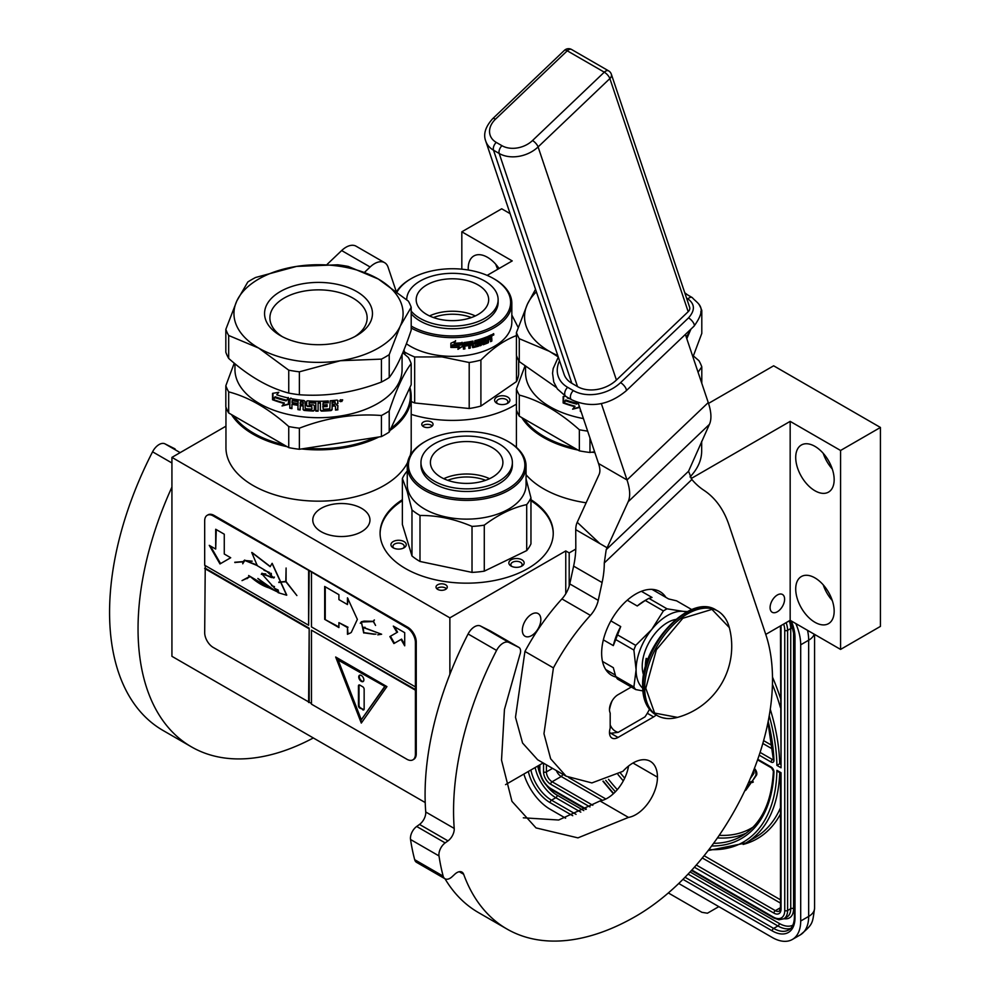 <?xml version="1.0" encoding="UTF-8"?>
<svg xmlns="http://www.w3.org/2000/svg" width="990" height="990" viewBox="0 0 990 990"><rect width="100%" height="100%" fill="white"/><g stroke="black" fill="none" stroke-linecap="round" stroke-linejoin="round"><path stroke-width="1.49" d="M523.871 418.807A91.823 53.015 -0 0 0 544.116 436.503A91.823 53.015 -0 0 0 574.769 448.198M594.841 452.517A92.627 53.472 180 0 1 591.76 452.207M577.987 450.054A92.627 53.472 180 0 1 543.547 437.481A92.627 53.472 180 0 1 521.792 417.607M516.433 400.517A92.627 53.472 180 0 1 516.421 399.675A92.627 53.472 180 0 1 516.433 398.834M409.922 387.474A92.627 53.472 180 0 1 411.209 396.384A92.627 53.472 180 0 1 389.973 430.464M411.209 396.384L411.209 447.678A92.627 53.472 180 0 1 410.256 455.351M407.595 462.479A92.627 53.472 180 0 1 384.083 485.496A92.627 53.472 180 0 1 283.14 497.091A92.627 53.472 180 0 1 225.955 447.678L225.955 407.162M233.59 415.788A91.823 53.015 0 0 0 253.663 433.212A91.823 53.015 0 0 0 283.833 444.795M306.058 448.247A91.823 53.015 0 0 0 374.913 437.592M390.939 428.361A91.823 53.015 0 0 0 409.514 388.352M378.885 436.974A92.627 53.472 180 0 1 301.517 448.94M287.088 446.676A92.627 53.472 180 0 1 253.094 434.202A92.627 53.472 180 0 1 231.474 414.562M575.772 549.091L569.188 552.903L565.76 550.935L449.868 617.847L171.926 457.38L171.926 656.321L425.217 802.556M171.926 457.38L225.955 426.183M437.667 584.768A5.643 3.255 -0 0 0 436.008 587.07A5.643 3.255 -0 0 0 439.498 590.077A5.643 3.255 -0 0 0 445.636 589.372A5.643 3.255 -0 0 0 447.282 587.07A5.643 3.255 -0 0 0 443.805 584.063A5.643 3.255 -0 0 0 437.667 584.768M423.423 422.012A5.643 3.255 -0 0 0 421.777 424.314A5.643 3.255 -0 0 0 425.255 427.321A5.643 3.255 -0 0 0 431.393 426.616A5.643 3.255 -0 0 0 433.051 424.314A5.643 3.255 -0 0 0 429.573 421.307A5.643 3.255 -0 0 0 423.423 422.012M361.585 531.692A28.599 16.508 -0 0 0 369.963 520.022A28.599 16.508 -0 0 0 352.304 504.764A28.599 16.508 -0 0 0 321.144 508.353A28.599 16.508 -0 0 0 312.778 520.022A28.599 16.508 -0 0 0 330.425 535.268A28.599 16.508 -0 0 0 361.585 531.692M516.421 404.081A86.588 49.995 180 0 1 513.649 405.752A86.588 49.995 180 0 1 411.209 414.377M530.962 499.69A86.588 49.995 180 0 1 553.249 533.177A86.588 49.995 180 0 1 527.893 568.52A86.588 49.995 180 0 1 433.533 579.36A86.588 49.995 180 0 1 380.086 533.177A86.588 49.995 180 0 1 402.373 499.69M586.142 502.784A92.627 53.472 180 0 1 526.061 474.73M701.675 441.305L701.675 450.97A92.627 53.472 180 0 1 690.005 476.957M708.531 403.4L773.648 365.805L880.432 427.457L840.572 450.475L790.168 421.369L691.119 478.554M487.154 275.381L512.226 260.915L461.823 231.809L501.695 208.791L510.122 213.654M880.432 427.457L880.432 626.398L840.572 649.415L790.168 620.309L765.753 634.404M543.139 762.931L505.543 784.637M449.868 617.847L449.868 674.351M446.515 588.716A5.643 3.255 -0 0 0 437.667 588.06A5.643 3.255 -0 0 0 436.788 588.716M432.284 425.947A5.643 3.255 -0 0 0 423.423 425.292A5.643 3.255 -0 0 0 422.544 425.947M530.962 500.68A86.588 49.995 180 0 1 553.249 533.672M380.086 533.672A86.588 49.995 180 0 1 402.373 500.68M531.593 614.233A13.093 7.561 -60 0 1 538.139 613.577A13.093 7.561 -60 0 1 540.144 624.071A13.093 7.561 -60 0 1 531.593 635.605A13.093 7.561 -60 0 1 525.047 636.248A13.093 7.561 -60 0 1 523.042 625.767A13.093 7.561 -60 0 1 531.593 614.233M565.76 550.935L565.76 593.765M569.188 552.903L569.188 586.167M790.168 421.369L790.168 620.309M777.348 594.99A10.271 5.928 -60 0 1 782.484 594.483A10.271 5.928 -60 0 1 784.055 602.712A10.271 5.928 -60 0 1 777.348 611.758A10.271 5.928 -60 0 1 772.212 612.278A10.271 5.928 -60 0 1 770.641 604.048A10.271 5.928 -60 0 1 777.348 594.99M795.712 457.467A27.188 15.691 -120 0 0 807.58 484.815A27.188 15.691 -120 0 0 828.531 492.104A27.188 15.691 -120 0 0 834.162 479.655A27.188 15.691 -120 0 0 822.294 452.306A27.188 15.691 -120 0 0 801.343 445.017A27.188 15.691 -120 0 0 795.712 457.467M795.712 588.988A27.188 15.691 -120 0 0 807.58 616.349A27.188 15.691 -120 0 0 828.531 623.638A27.188 15.691 -120 0 0 834.162 611.189A27.188 15.691 -120 0 0 822.294 583.828A27.188 15.691 -120 0 0 801.343 576.551A27.188 15.691 -120 0 0 795.712 588.988M840.572 450.475L840.572 649.415M461.823 231.809L461.823 269.181M499.071 268.513A27.188 15.691 -120 0 0 473.864 255.952A27.188 15.691 -120 0 0 468.233 268.389A27.188 15.691 -120 0 0 468.282 270.01M496.856 397.039A7.648 4.418 -0 0 0 496.856 403.289A7.648 4.418 -0 0 0 507.672 403.289L507.672 403.289A7.648 4.418 -0 0 0 507.672 397.039A7.648 4.418 -0 0 0 496.856 397.039M405.987 543.547A7.648 4.418 -0 0 0 396.606 540.429A7.648 4.418 -0 0 0 391.199 545.837A7.648 4.418 -0 0 0 393.179 547.817A7.648 4.418 -0 0 0 404.007 547.817A7.648 4.418 -0 0 0 405.987 543.547M511.088 559.808A7.648 4.418 -0 0 0 511.088 566.057A7.648 4.418 -0 0 0 521.916 566.057L521.916 566.057A7.648 4.418 -0 0 0 521.916 559.808A7.648 4.418 -0 0 0 511.088 559.808M832.281 469.012A27.188 15.691 60 0 1 823.222 453.309M832.281 600.534A27.188 15.691 60 0 1 823.222 584.843M497.772 269.255A27.188 15.691 60 0 1 495.743 264.243M497.673 403.697A5.643 3.255 180 0 1 496.621 401.816A5.643 3.255 180 0 1 498.279 399.514A5.643 3.255 -0 0 1 504.417 398.797A5.643 3.255 -0 0 1 507.895 401.816A5.643 3.255 -0 0 1 506.855 403.697M393.995 548.225A5.643 3.255 -0 0 1 393.141 547.173A5.643 3.255 180 0 1 392.956 546.332A5.643 3.255 180 0 1 397.856 543.102A5.643 3.255 180 0 1 404.031 545.49A5.643 3.255 -0 0 1 404.229 546.332A5.643 3.255 -0 0 1 403.178 548.225M511.904 566.466A5.643 3.255 180 0 1 510.865 564.572A5.643 3.255 180 0 1 512.511 562.271A5.643 3.255 -0 0 1 518.661 561.565A5.643 3.255 -0 0 1 522.138 564.572A5.643 3.255 -0 0 1 521.087 566.466M807.531 630.345A40.268 23.253 60 0 1 808.669 640.208L800.7 644.812L800.7 921.022A40.268 23.253 -120 0 1 792.359 939.461L800.328 934.857A40.268 23.253 60 0 0 808.669 916.418L800.7 921.022M800.7 644.812A40.268 23.253 -120 0 0 795.812 623.576M523.883 774.044A40.268 23.253 -120 0 0 550.106 809.226L565.624 818.185M792.359 939.461A40.268 23.253 -120 0 1 772.225 937.468L678.732 883.488M668.337 892.943L701.91 912.322L707.442 913.213L715.065 908.808A12.078 6.979 60 0 1 715.04 908.832M715.065 908.808L718.827 906.642M779.712 771.952L776.902 770.331L781.048 772.72L781.048 909.018A10.073 5.816 60 0 1 773.933 913.127L694.386 867.215M769.23 715.758A162.1 93.592 -120 0 1 776.902 765.394L780.454 763.302M781.048 627.549A2.017 1.163 0 0 1 780.454 626.72L781.048 767.795L781.048 627.549A10.073 5.816 -120 0 0 780.887 625.668M745 790.626A5.717 3.304 -120 0 0 745.47 790.428A5.717 3.304 -120 0 0 746.101 789.847L751.088 782.83L750.42 782.001M749.405 780.627L749.64 781.791L753.303 782.063L752.412 780.962L756.372 775.38A4.876 2.809 -120 0 0 754.405 768.438M756.558 762.696L757.127 761.112M751.088 782.83L750.234 783.325L748.935 781.716M745.47 790.428L744.765 790.837A5.717 3.304 -120 0 0 745.247 790.342L750.234 783.325M753.316 771.247A1.968 1.139 60 0 1 753.749 773.66L750.346 778.449M752.412 780.962L755.519 775.863A4.876 2.809 -120 0 0 754.034 769.416M752.449 782.558L751.559 781.444M536.394 291.852A84.571 48.832 -0 0 0 527.435 304.128L535.54 289.303M558.249 356.895L549.314 351.289L519.28 338.704L519.28 361.61L556.368 387.498M579.348 450.846L519.28 416.159L519.28 395.072C539.303 400.307 559.325 411.865 579.348 429.759L579.348 450.846A94.644 54.636 -0 0 0 589.978 452.479L594.594 451.774M589.978 438.05L589.978 452.479M693.396 355.942L698.952 360.707A94.644 54.636 180 0 1 701.799 366.844L701.799 383.34M701.799 366.844L698.074 372.252M524.836 366.362L516.433 388.946L516.433 410.021A94.644 54.636 -0 0 0 519.28 416.159M516.433 388.946A94.644 54.636 -0 0 0 519.28 395.072M579.348 429.759A94.644 54.636 -0 0 0 587.652 431.108M525.554 366.943L525.554 372.673A83.568 48.25 -0 0 0 583.432 418.584M579.311 407.162L572.975 408.771L574.163 407.286M565.995 400.418L564.04 402.757A82.764 47.78 180 0 0 575.017 406.222L572.975 408.771M577.962 402.584L576.737 404.106A83.568 48.25 180 0 1 565.575 400.814L564.04 402.757M579.026 405.442L579.026 407.595L572.628 409.192M574.683 406.643A83.568 48.25 180 0 1 563.607 403.153M563.595 396.507L563.595 402.46M577.492 402.423L576.824 403.276A82.764 47.78 180 0 1 565.773 399.985L563.149 402.979L563.149 396.569L565.513 396.223M577.517 402.435L576.824 403.276M576.514 403.697A83.568 48.25 180 0 1 565.352 400.381M567.753 397.51L567.332 398.005A83.568 48.25 180 0 0 570.166 398.908M580.363 409.439L580.363 411.394L580.647 410.268M581.068 411.543A83.568 48.25 180 0 1 580.363 411.394M557.803 355.583A84.571 48.832 -0 0 1 549.314 351.289A84.571 48.832 -0 0 1 527.435 304.128L516.433 332.566L516.433 355.484A94.644 54.636 -0 0 0 519.28 361.61M698.866 304.252L698.952 304.326A94.644 54.636 180 0 1 701.799 310.464L701.799 333.382L692.951 356.994M686.194 336.872A84.571 48.832 -0 0 0 690.81 329.41L690.933 329.125A84.571 48.832 180 0 1 690.81 329.41L686.8 338.704M701.799 310.464L700.759 311.875M684.758 292.768L687.456 294.822M516.433 332.566A94.644 54.636 -0 0 0 519.28 338.704M411.196 326.057A58.2 33.598 180 0 0 442.32 335.424A58.2 33.598 0 0 0 504.046 317.852A58.2 33.598 0 0 0 493.577 278.586A58.2 33.598 0 0 0 462.528 269.255A58.2 33.598 180 0 0 411.283 278.586L410.429 279.081A59.4 34.291 180 0 1 410.85 278.834M397.151 291.84A58.2 33.598 180 0 1 411.283 278.586M411.196 328.024A59.4 34.291 180 0 0 442.109 337.107A59.4 34.291 0 0 0 511.83 303.324A59.4 34.291 0 0 0 494.431 279.081A59.4 34.291 0 0 0 493.998 278.834M396.681 291.481A59.4 34.291 180 0 1 410.429 279.081M511.83 303.324L511.83 322.072A59.4 34.291 0 0 1 442.109 355.843A59.4 34.291 180 0 1 406.383 343.74M405.133 354.705L403.982 349.878M414.674 356.969L441.936 356.895L469.198 362.513L469.198 408.511L414.674 402.967L414.674 356.969A66.454 38.363 180 0 1 405.133 352.341M414.674 402.967A66.454 38.363 180 0 1 411.209 401.482M469.198 362.513A66.454 38.363 0 0 0 480.905 360.051C492.772 348.121 504.628 339.966 516.495 335.573M469.198 408.511A66.454 38.363 0 0 0 480.905 406.061L480.905 360.051M516.495 355.657L516.495 381.571L480.905 406.061M516.495 381.571A66.454 38.363 0 0 0 518.661 374.48L518.661 360.496M518.178 327.455L511.83 315.03M457.887 348.876L462.355 346.438L462.355 342.924M451.576 346.983A58.596 33.833 0 0 0 459.335 346.748L457.962 349.346L462.355 346.438M459.434 347.218A59.4 34.291 0 0 1 451.23 347.453L452.739 345.448A59.4 34.291 0 0 0 460.894 345.102L462.491 342.713L462.491 346.896M450.896 346.983L452.566 344.755L450.871 347.44L450.896 343.221L455.598 341.092L454.064 343.196L455.561 340.634M452.566 344.755A58.596 33.833 0 0 0 460.622 344.421L462.033 342.293M452.566 345.213A59.4 34.291 0 0 0 460.734 344.879L460.622 344.421M450.871 347.44L450.871 343.233M454.064 343.196A59.4 34.291 0 0 0 462.157 342.75L460.734 344.879M483.454 341.265L483.887 343.072L483.454 341.265A58.596 33.833 0 0 0 485.781 340.387L485.781 339.731M483.887 341.661A59.4 34.291 0 0 0 486.239 340.77L485.781 340.387A36.246 20.926 0 0 0 486.239 339.706M486.239 340.77L486.239 339.545A59.4 34.291 0 0 1 483.887 340.449L483.454 340.053A58.596 33.833 0 0 0 483.887 339.892M486.387 337.701A58.596 33.833 0 0 1 483.664 338.753L484.085 339.149A59.4 34.291 0 0 0 486.845 338.085L486.387 337.058M474.903 344.31A59.4 34.291 0 0 0 477.415 343.679L477.081 343.258A58.596 33.833 0 0 1 474.594 343.877L474.903 340.659A59.4 34.291 0 0 0 486.845 336.872L486.845 338.085M473.554 346.228L473.554 346.228A59.4 34.291 0 0 0 477.415 345.287L477.415 343.679M463.407 348.629A58.596 33.833 0 0 0 464.718 348.468L464.892 348.925A59.4 34.291 0 0 1 463.407 349.099L464.025 342.552A59.4 34.291 0 0 0 472.75 341.142L473.331 346.079L473.047 341.154M464.892 348.925L464.718 345.646A58.596 33.833 0 0 0 468.06 345.176L468.06 344.433M464.718 348.468L464.718 345.646M464.892 346.104A59.4 34.291 0 0 0 468.27 345.621L468.06 345.176M468.27 345.621L468.27 344.409A59.4 34.291 0 0 1 464.892 344.879L464.954 343.183A58.596 33.833 0 0 0 468.629 342.651L468.852 343.097A59.4 34.291 0 0 1 465.127 343.641L464.718 343.406M464.892 344.879L464.892 343.864M468.852 347.874A58.596 33.833 0 0 0 470.04 347.663L470.287 348.109A59.4 34.291 0 0 1 468.852 348.356L468.852 343.097M470.287 345.275L470.04 344.829A58.596 33.833 0 0 0 471.884 344.483L472.156 344.916A59.4 34.291 0 0 1 470.287 345.275L470.287 348.109M470.04 347.663L470.04 344.829M472.75 347.626A59.4 34.291 0 0 0 478.455 346.228L479.024 345.547L478.108 345.807A58.596 33.833 0 0 1 472.465 347.181L472.156 344.916M475.423 342.268L475.423 341.451L475.646 342.416M475.646 341.191L475.967 341.624A59.4 34.291 0 0 0 479.878 340.548L479.507 340.139A58.596 33.833 0 0 1 475.646 341.191L475.423 341.451M479.878 345.287A58.596 33.833 0 0 0 480.806 344.99L481.202 345.399A59.4 34.291 0 0 1 479.878 345.807L479.878 340.548M481.202 340.139L480.806 339.731A58.596 33.833 0 0 0 482.105 339.31L482.514 339.706A59.4 34.291 0 0 1 481.202 340.139L481.202 345.399M480.806 344.99L480.806 339.731M483.058 344.78A59.4 34.291 0 0 0 488.355 342.713L487.86 342.342A58.596 33.833 0 0 1 482.637 344.384L482.514 339.706M488.379 339.285A58.596 33.833 0 0 0 489.592 338.729L490.1 339.087A59.4 34.291 0 0 1 488.874 339.644L487.86 342.342M490.607 339.347L490.607 341.661A59.4 34.291 0 0 0 491.82 341.067L490.545 337.701L491.288 338.085M490.607 341.055A58.596 33.833 0 0 0 491.288 340.721M491.82 341.067L491.82 338.432L491.065 338.06L491.82 336.922L490.545 337.701M483.887 343.072L484.085 343.196A59.4 34.291 0 0 0 487.662 341.785L487.86 336.439A59.4 34.291 0 0 0 491.312 334.843L491.387 334.818M491.288 336.575L491.82 335.103L491.82 336.922M493.713 333.803L493.107 335.288L493.8 334.905L493.651 333.84M493.639 333.642L492.079 334.645M488.355 342.713L488.874 339.644M475.745 342.701L475.967 342.837A59.4 34.291 0 0 0 478.455 342.181L478.702 342.156M478.455 342.181L479.024 345.547M484.085 339.149L483.887 340.449M470.287 343.035L470.51 342.8A59.4 34.291 0 0 0 471.933 342.528L471.661 342.094A58.596 33.833 0 0 1 470.275 342.354L470.287 344.062L470.04 342.602M470.287 344.062A59.4 34.291 0 0 0 472.156 343.703L471.933 342.528M488.874 337.219L488.874 338.432A59.4 34.291 0 0 0 490.607 337.627L489.901 336.142A58.596 33.833 0 0 1 488.379 336.848L488.874 337.219A59.4 34.291 0 0 0 490.409 336.501L489.901 336.142M488.379 338.06L488.379 336.848M483.454 340.053L483.664 338.753M478.665 345.139L478.665 342.156M433.459 317.543A34.105 19.689 180 0 1 471.389 317.543M429.536 315.934A36.246 20.926 180 0 1 475.311 315.934M416.728 296.072A36.246 20.926 180 0 1 455.586 278.871A36.246 20.926 180 0 1 488.676 299.71A36.246 20.926 180 0 1 488.12 303.348A36.246 20.926 0 0 1 449.262 320.562A36.246 20.926 0 0 1 416.184 299.71A36.246 20.926 0 0 1 416.728 296.072M411.196 313.743A45.713 26.396 0 0 0 458.63 328.482A45.713 26.396 0 0 0 497.438 306.925A45.713 26.396 180 0 0 498.131 302.346L498.131 299.71A45.713 26.396 180 0 1 497.438 304.289A45.713 26.396 0 0 1 458.63 325.858A45.713 26.396 0 0 1 411.196 311.108M498.131 299.71A45.713 26.396 180 0 0 456.415 273.426A45.713 26.396 180 0 0 407.41 295.131A45.713 26.396 0 0 0 406.717 299.698M523.97 459.273A58.2 33.598 -0 0 0 507.821 441.354A58.2 33.598 -0 0 0 425.514 441.354A58.2 33.598 -0 0 0 409.353 470.943A58.2 33.598 180 0 0 476.772 498.193A58.2 33.598 180 0 0 523.97 459.273M425.094 441.602A59.4 34.291 -0 0 0 424.661 441.849A59.4 34.291 -0 0 0 407.261 466.092A59.4 34.291 -0 0 0 408.165 472.044A59.4 34.291 180 0 0 471.846 500.259A59.4 34.291 180 0 0 526.061 466.092A59.4 34.291 180 0 0 525.17 460.14A59.4 34.291 -0 0 0 508.674 441.849A59.4 34.291 -0 0 0 508.241 441.602M526.061 466.092L526.061 484.84A59.4 34.291 180 0 1 471.846 518.995A59.4 34.291 180 0 1 408.165 490.793A59.4 34.291 -0 0 1 407.261 484.84L407.261 466.092M411.976 555.959L402.373 524.477L402.373 478.479L407.175 491.362L411.976 509.949L411.976 555.959A66.454 38.363 180 0 0 419.995 561.466L419.995 515.468C437.332 515.345 454.67 518.983 472.02 526.395L472.02 572.393L419.995 561.466M526.705 550.601L526.705 504.603A66.454 38.363 180 0 0 530.962 497.846L530.962 543.844A66.454 38.363 180 0 1 526.705 550.601L484.283 571.156L484.283 525.146A66.454 38.363 180 0 1 472.02 526.395M484.283 571.156A66.454 38.363 180 0 1 472.02 572.393M484.283 525.146C498.428 514.54 512.56 507.684 526.705 504.603M530.962 497.846L526.061 478.962M407.261 471.252L406.63 471.71A66.454 38.363 -0 0 0 402.373 478.479M419.995 515.468A66.454 38.363 180 0 1 411.976 509.949M485.632 480.311A34.105 19.689 -0 0 0 460.746 477.279A34.105 19.689 180 0 0 447.703 480.311M489.555 478.702A36.246 20.926 -0 0 0 460.375 474.321A36.246 20.926 180 0 0 443.78 478.702M472.96 483.083A36.246 20.926 180 0 1 430.415 462.479A36.246 20.926 180 0 1 460.375 441.874A36.246 20.926 -0 0 1 502.908 462.479A36.246 20.926 -0 0 1 472.96 483.083M420.96 462.479L420.96 465.102A45.713 26.396 180 0 0 474.606 491.102A45.713 26.396 -0 0 0 512.375 465.102L512.375 462.479A45.713 26.396 -0 0 0 458.729 436.491A45.713 26.396 180 0 0 420.96 462.479A45.713 26.396 180 0 0 474.606 488.466A45.713 26.396 -0 0 0 512.375 462.479M228.678 358.405A94.644 54.636 -0 0 1 225.831 352.267L225.831 329.361L236.833 300.923A84.571 48.832 -0 0 1 258.712 279.031A84.571 48.832 -0 0 1 296.629 266.397L255.593 277.485A94.644 54.636 0 0 0 251.596 279.675A94.644 54.636 0 0 0 247.822 281.977L236.833 300.923A84.571 48.832 -0 0 0 258.712 348.084L228.678 335.486L228.678 358.405C248.7 376.237 268.736 387.795 288.746 393.092A94.644 54.636 -0 0 0 299.376 394.738L299.376 371.819L340.411 360.719A84.571 48.832 -0 0 0 400.207 326.193L389.219 354.63L389.219 377.549A94.644 54.636 180 0 1 385.432 379.863A94.644 54.636 -0 0 1 381.435 382.041C354.086 392.535 326.725 396.767 299.376 394.738M381.435 382.041L381.435 359.123L340.411 360.719A84.571 48.832 -0 0 1 258.712 348.084L288.746 370.173L288.746 393.092M354.692 336.687A48.621 28.067 180 0 0 367.142 317.926A48.621 28.067 180 0 0 352.898 298.077A48.621 28.067 -0 0 0 299.908 291.988A48.621 28.067 -0 0 0 269.899 317.926A48.621 28.067 -0 0 0 282.348 336.687M356.672 291.53A53.967 31.16 180 0 1 356.672 335.585A53.967 31.16 180 0 1 280.356 335.585L280.356 335.585A53.967 31.16 180 0 1 280.356 291.53A53.967 31.16 180 0 1 356.672 291.53M288.746 447.629L228.678 412.954L228.678 391.867C248.7 397.101 268.723 408.66 288.746 426.554L288.746 447.629A94.644 54.636 -0 0 0 299.376 449.274L381.435 436.578L381.435 415.503C354.086 413.399 326.725 417.632 299.376 428.187L299.376 449.274M402.794 352.737L408.35 357.501A94.644 54.636 180 0 1 411.196 363.627L411.196 384.714L389.219 432.098A94.644 54.636 180 0 1 381.435 436.578M411.196 363.627C403.871 373.094 396.545 388.884 389.219 411.011L389.219 432.098M389.219 411.011A94.644 54.636 180 0 1 385.432 413.313A94.644 54.636 0 0 1 381.435 415.503M402.076 354.42L402.076 369.456A83.568 48.25 180 0 1 377.611 403.574A83.568 48.25 -0 0 1 286.543 414.03A83.568 48.25 -0 0 1 234.952 369.456L234.952 363.738M234.234 363.157L225.831 385.729L225.831 406.816A94.644 54.636 -0 0 0 228.678 412.954M225.831 385.729A94.644 54.636 -0 0 0 228.678 391.867M288.746 426.554A94.644 54.636 -0 0 0 299.376 428.187M288.709 403.957L282.373 405.566L283.561 404.081M275.393 397.213L273.438 399.552A82.764 47.78 180 0 0 284.415 403.017L282.373 405.566M282.026 405.974L288.424 404.39L288.424 398.029L286.147 400.9A83.568 48.25 180 0 1 274.972 397.609L273.438 399.552M284.081 403.437A83.568 48.25 180 0 1 273.005 399.935M272.993 393.302L272.993 399.255M286.221 400.071A82.764 47.78 180 0 1 275.171 396.78L272.547 399.774L272.547 393.364L278.796 392.312L276.73 394.8A83.568 48.25 180 0 0 287.954 397.918L288.251 397.485M285.912 400.492A83.568 48.25 180 0 1 274.75 397.176M337.912 403.499L336.241 404.403L337.912 403.499L337.739 400.319M336.414 404.848L337.912 405.801L337.714 409.365A82.764 47.78 180 0 1 335.511 409.65M337.838 405.479L337.714 409.365M337.912 409.811A83.568 48.25 180 0 1 335.511 410.12L335.511 406.593L334.509 405.937A83.568 48.25 180 0 1 332.133 406.185L331.996 409.254L331.007 410.12A82.764 47.78 180 0 1 321.354 410.64L320.389 409.872M335.511 406.593L334.348 405.479A82.764 47.78 180 0 1 331.996 405.714M335.338 406.135L334.348 405.479L335.375 406.222M332.133 406.185L332.133 409.712L331.13 410.578A83.568 48.25 180 0 1 321.379 411.098L320.414 410.343L321.354 410.64M320.389 402.645L320.389 402.645A82.764 47.78 180 0 1 318.112 402.658L318.099 411.135A83.568 48.25 180 0 1 315.81 411.11L315.835 410.64A82.764 47.78 180 0 0 318.099 410.664M318.099 403.116A83.568 48.25 180 0 0 320.414 403.103L320.414 410.343M309.313 402.361L309.226 402.819A83.568 48.25 180 0 0 315.81 403.091L315.835 402.633A82.764 47.78 180 0 1 309.313 402.361L308.954 402.905M314.399 409.835L313.397 411.036L314.35 410.293L314.35 405.69L313.397 404.885A83.568 48.25 180 0 1 309.226 404.675L309.226 402.819M313.446 410.578A82.764 47.78 180 0 1 304.14 409.934L303.076 409.526L303.225 405.529L303.225 409.068M313.397 411.036A83.568 48.25 180 0 1 304.004 410.392L304.14 409.934M303.225 405.529A82.764 47.78 180 0 1 300.304 405.182L300.131 409.947A83.568 48.25 180 0 1 297.916 409.637L298.114 401.173A82.764 47.78 180 0 1 292.545 400.232L291.939 402.46A83.568 48.25 180 0 0 297.025 403.351L297.025 405.195A83.568 48.25 180 0 1 291.939 404.316L292.199 403.871A82.764 47.78 180 0 0 297.025 404.724M303.076 405.987A83.568 48.25 180 0 1 300.131 405.64M297.916 409.637L298.114 401.173M297.916 401.631A83.568 48.25 180 0 1 292.285 400.678L291.939 400.913M291.939 404.316L291.939 408.623A83.568 48.25 180 0 1 289.773 408.189L290.045 398.661L290.949 398.067M290.045 398.661L290.676 398.512L289.773 399.094L289.773 408.189M311.652 409.118L311.652 409.118A83.568 48.25 180 0 1 305.304 408.672L304.945 401.396L304.004 400.529A83.568 48.25 180 0 1 290.676 398.512M311.714 406.197L312.011 408.833L311.714 406.197A82.764 47.78 180 0 1 307.593 405.937L306.553 405.554L306.553 401.544L307.494 400.839L306.628 401.247M311.652 406.655A83.568 48.25 180 0 1 307.494 406.407L307.593 405.937M306.665 401.185L306.665 405.096M328.197 400.938L328.296 402.782L328.296 400.938A83.568 48.25 180 0 1 307.494 400.839M328.197 402.324A82.764 47.78 180 0 1 323.186 402.571L322.864 404.91A83.568 48.25 180 0 0 327.146 404.712L327.071 406.098A82.764 47.78 180 0 1 322.814 406.296L323.186 408.734M328.296 402.782A83.568 48.25 180 0 1 323.235 403.041L323.186 402.571M327.146 406.568A83.568 48.25 180 0 1 322.864 406.754L322.814 406.296M336.897 400.084L337.912 400.727L336.897 400.084A83.568 48.25 180 0 1 330.202 400.789L329.818 408.833A83.568 48.25 180 0 1 323.235 409.204L322.864 406.754M302.705 402.249L302.705 402.249A83.568 48.25 180 0 1 300.49 401.977L300.304 402.002M302.866 401.792A82.764 47.78 180 0 1 300.663 401.532M300.49 401.977L300.131 403.784A83.568 48.25 180 0 0 303.076 404.143L303.225 403.685A82.764 47.78 180 0 1 303.076 403.66M303.076 402.584L303.076 404.143M332.133 404.328A83.568 48.25 180 0 0 335.511 403.957L334.954 401.705A82.764 47.78 180 0 1 331.996 402.014L332.133 404.328L331.996 402.014M335.115 402.15A83.568 48.25 180 0 1 332.133 402.472M303.225 402.126L303.225 403.685M327.071 404.712L327.071 406.098M291.939 408.128A82.764 47.78 180 0 1 290.045 407.744M300.131 409.464A82.764 47.78 180 0 1 298.114 409.192M315.835 402.633L315.835 410.64M337.714 400.294L337.714 403.054M341.463 400.43L340.832 400.183L341.463 400.43M340.498 399.935L341.934 399.836L341.934 401.457L340.832 400.863L340.498 401.693L340.399 399.725M341.253 400.455L340.61 400.418M340.61 401.185L340.288 399.799M342.565 399.811L341.934 401.099M341.463 401.358L340.832 401.532M340.498 401.532L339.545 401.111M342.713 400.022L339.533 400.962L342.577 399.985M315.81 403.091L315.81 411.11M304.004 410.392L303.076 409.526M307.494 406.407L306.553 405.554M323.235 403.041L322.864 404.91M411.196 307.259A94.644 54.636 180 0 0 408.35 301.121L378.316 279.031A84.571 48.832 180 0 0 296.629 266.397L337.652 264.8A94.644 54.636 180 0 1 348.282 266.434L378.316 279.031A84.571 48.832 180 0 1 400.207 326.193L411.196 307.259L411.196 330.165C403.871 352.23 396.545 368.02 389.219 377.549M381.435 359.123A94.644 54.636 -0 0 0 389.219 354.63M225.831 329.361A94.644 54.636 -0 0 0 228.678 335.486M288.746 370.173A94.644 54.636 -0 0 0 299.376 371.819M631.311 687.035L618.02 694.708A12.078 6.979 120 0 0 609.481 709.508A12.078 6.979 120 0 0 610.187 713.035L610.187 728.17A12.078 6.979 120 0 0 609.481 732.526A12.078 6.979 120 0 0 611.981 738.057A12.078 6.979 120 0 0 618.02 737.451L653.61 716.909A12.078 6.979 120 0 0 656.172 714.966M523.314 817.802L558.669 820.017L600.014 800.96L628.489 817.406L577.937 837.874L536.023 827.912L511.966 801.356L501.522 760.134L504.442 709.508L519.849 654.774A8.056 4.653 120 0 0 518.921 647.423A8.056 4.653 120 0 0 518.772 647.349L508.934 642.436A12.078 6.979 120 0 0 496.572 650.418A257.747 148.809 120 0 0 454.212 828.432A10.073 5.816 -60 0 1 447.987 840.881L445.166 842.911A10.073 5.816 120 0 0 439.003 855.929A281.903 162.756 120 0 0 443.161 876.138A10.073 5.816 120 0 0 445.005 878.774A257.747 148.809 120 0 0 478.467 912.582L506.942 929.016A257.747 148.809 120 0 0 635.815 916.257A193.31 111.61 120 0 0 765.815 634.59L728.974 524.935A161.085 93.01 120 0 0 703.94 490.31A161.085 93.01 -60 0 1 691.886 479.519L688.545 471.252L709.434 424.351A80.549 29.861 -133.6 0 0 708.258 402.571L685.365 334.434M459.261 871.72L463.654 874.257A10.073 5.816 -60 0 0 461.971 872.116A10.073 5.816 -60 0 0 454.856 874.17L452.121 876.707A10.073 5.816 120 0 1 445.005 878.774L416.53 862.327A10.073 5.816 -60 0 1 414.686 859.691A281.903 162.756 120 0 1 410.528 839.495A10.073 5.816 -60 0 1 416.691 826.464L419.512 824.435A10.073 5.816 120 0 0 425.737 811.986L454.212 828.432M496.572 650.418L468.097 633.971A257.747 148.809 120 0 0 425.737 811.986M468.097 633.971A12.078 6.979 -60 0 1 480.447 625.989L490.298 630.902A8.056 4.653 -60 0 1 490.434 630.989A8.056 4.653 -60 0 1 490.582 631.076M600.014 800.96A30.603 17.671 120 0 0 628.539 766.05M601.351 403.598L627.017 479.964A80.549 29.861 46.4 0 1 628.18 501.744L607.118 547.779A107.353 14.627 -46.8 0 1 606.202 549.697L604.284 562.976A80.549 46.505 -60 0 1 602.093 582.553L573.618 566.119L569.77 583.914A20.134 11.62 120 0 1 561.924 598.925A156.655 90.449 120 0 0 524.935 651.445L515.493 717.292L522.559 743.02L537.657 759.776L566.144 776.21L591.884 782.929L622.908 771.321A34.638 19.998 120 0 1 650.282 761.31A34.638 19.998 120 0 1 657.459 777.162A30.603 17.671 120 0 1 628.489 817.406M573.618 566.119A80.549 46.505 120 0 0 575.809 546.529L575.735 529.662A80.549 29.861 -133.6 0 1 577.22 522.287L599.123 474.42A40.268 14.924 46.4 0 0 598.542 463.518L578.073 402.621M463.654 874.257A257.747 148.809 120 0 0 506.942 929.016M524.935 651.445L553.422 667.891L543.968 733.701L550.65 758.798L566.144 776.21M602.093 582.553L598.245 600.348A20.134 11.62 -60 0 1 590.399 615.372A156.655 90.449 120 0 0 553.422 667.891M665.911 597.391A48.324 27.906 120 0 0 659.984 591.612A48.324 27.906 120 0 0 622.735 604.556A48.324 27.906 120 0 0 601.648 653.19A48.324 27.906 120 0 0 611.659 675.316A48.324 27.906 120 0 0 616.089 677.073M609.481 732.365A36.246 20.926 120 0 0 610.57 733.083A36.246 20.926 120 0 0 610.892 733.268L618.168 732.352L644.923 716.909A32.212 18.6 120 0 0 649.452 709.273M612.08 700.908A32.212 18.6 120 0 0 609.481 709.558M610.187 724.829A32.212 18.6 120 0 0 618.168 732.352M687.456 611.61L683.088 611.35A44.302 25.579 120 0 0 667.433 615.545A44.302 25.579 120 0 0 651.766 629.43L635.704 645.381A49.735 28.71 120 0 0 633.885 650.059L636.1 669.76L633.885 686.973A49.735 28.71 120 0 0 635.704 689.56L642.832 690.896M663.387 610.929A49.735 28.71 -60 0 1 665.206 609.828A49.735 28.71 -60 0 1 667.025 608.825L648.883 598.356A49.735 28.71 120 0 0 647.064 599.346A49.735 28.71 120 0 0 645.245 600.447L663.387 610.929L651.766 629.43A44.302 25.579 120 0 0 636.1 669.76M602.489 661.419L613.317 667.681L615.743 676.504A49.735 28.71 -60 0 0 617.562 679.091L635.704 689.56M605.732 669.537L615.285 675.056M615.743 676.504L633.885 686.973M610.88 620.891L620.718 626.571L617.562 634.899A49.735 28.71 120 0 0 615.743 639.577L633.885 650.059M615.743 639.577L613.317 645.616L603.356 639.862M617.562 634.899L635.704 645.381M645.245 600.447L637.251 605.991L627.252 600.212M641.396 591.315L652.039 597.453L648.883 598.356M686.615 612.043A44.302 25.579 120 0 0 683.088 611.35L667.025 608.825M652.014 589.372L668.584 598.938L676.578 600.831L691.837 609.642M636.1 669.834A44.302 25.579 120 0 0 642.671 688.161M675.737 619.443A35.64 20.58 120 0 0 642.225 666.27A35.64 20.58 -60 0 0 643.636 675.044M620.718 626.571A46.307 26.742 120 0 0 613.317 645.616M647.064 599.346L644.651 600.744A46.307 26.742 120 0 0 637.251 605.991M665.404 718.245A60.402 34.873 -60 0 1 657.224 715.572C663.077 718.851 669.822 719.458 677.482 717.379L654.625 713.072L645.802 688.248L656.37 649.787L682.803 618.28L711.946 609.394L729.308 627.586C727.291 619.926 723.393 614.369 717.639 610.941A60.402 34.873 -60 0 1 724.024 616.696M646.21 664.451L646.21 658.362A33.227 19.181 120 0 0 645.356 666.097A33.227 19.181 120 0 0 645.381 667.272M646.21 658.362L647.955 659.365M532.509 140.543A6.039 2.24 -133.6 0 1 538.102 146.928L616.423 380.049A28.19 20.505 161.4 0 1 577.529 386.595L571.836 383.303A28.19 20.505 161.4 0 1 564.065 374.232L485.743 141.112A28.19 20.505 -18.6 0 0 493.515 150.195L499.207 153.487A28.19 20.505 -18.6 0 0 538.102 146.928L609.865 78.569L688.186 311.689A6.039 4.393 161.4 0 0 689.646 307.296L611.325 74.176A6.039 4.393 161.4 0 1 609.865 78.569A6.039 2.24 46.4 0 0 604.284 72.171A6.039 3.49 -60 0 1 608.615 70.872L571.601 49.5A6.039 6.039 0 0 0 564.411 50.354A6.039 2.24 -133.6 0 1 567.258 50.799L495.495 119.171A22.151 16.112 -18.6 0 0 496.25 142.399L501.955 145.691A22.151 16.112 -18.6 0 0 532.509 140.543L604.284 72.171L567.258 50.799A6.039 3.49 -60 0 1 571.601 49.5M616.423 380.049L688.186 311.689M171.926 487.08A257.747 148.809 120 0 0 138.043 628.86A257.747 148.809 120 0 0 191.429 746.856A257.747 148.809 120 0 0 313.335 737.958M191.429 746.856L162.942 730.41A257.747 148.809 -60 0 1 109.568 612.426A257.747 148.809 -60 0 1 152.571 451.811A12.078 6.979 -60 0 1 164.934 443.829L174.772 448.742A8.056 4.653 -60 0 1 174.921 448.817A8.056 4.653 -60 0 1 175.057 448.903M396.062 290.998L388.068 267.201A20.134 11.62 120 0 0 384.59 262.659A20.134 11.62 120 0 0 370.124 267.003L341.649 250.557L327.158 264.355M341.649 250.557A20.134 11.62 -60 0 1 356.115 246.213L384.59 262.659M370.124 267.003L364.679 272.188M413.313 759.565A12.078 6.979 -120 0 0 413.758 759.342A12.078 6.979 -120 0 0 416.258 753.811L416.258 642.015A12.078 6.979 -120 0 0 407.719 627.215L214.075 515.419A12.078 6.979 -120 0 0 208.036 514.825A12.078 6.979 -120 0 0 207.628 515.097M415.404 690.191L311.466 630.172L311.466 704.162L406.865 759.243A12.078 6.979 -120 0 0 412.904 759.837A12.078 6.979 -120 0 0 415.404 754.306L415.404 642.51A12.078 6.979 -120 0 0 406.865 627.71L309.189 570.661L308.62 625.247L204.683 565.24L204.683 520.839A12.078 6.979 -120 0 1 207.182 515.307L208.036 514.825M205.252 565.562L204.683 632.647A12.078 6.979 -120 0 0 213.221 647.435L311.466 703.506M309.189 570.661L213.221 515.914A12.078 6.979 -120 0 0 207.182 515.307M404.7 645.814L404.7 632.659L393.315 626.088L396.99 632.462L389.874 636.57L393.896 643.549L401.024 639.441L404.7 645.814M351.252 632.462L357.365 619.394L347.465 597.812L347.465 604.543L338.914 599.618L338.914 594.681L324.683 586.464L324.683 619.344L338.914 627.561L338.914 622.636L347.465 627.561L347.465 634.305L350.46 632.957M350.707 632.82L347.465 634.305M381.633 634.244L363.07 627.301L363.652 632.808L361.424 622.042L373.329 621.547L375.569 625.445L373.552 621.547L374.294 619.926L373.292 621.312L364.097 621.101L361.276 621.831L363.788 633.031L363.206 627.524L381.633 634.244L377.759 634.837M363.936 632.845L374.269 634.281L363.936 632.845M311.466 572.628L311.466 626.893L415.404 686.899M311.466 630.172L415.973 689.857M361.3 723.071L386.929 686.602L335.672 657.014L361.3 723.071M205.252 568.198L309.189 628.205L309.189 702.195M308.62 702.516L309.189 628.205M204.683 568.52L308.62 628.526M209.261 545.354L219.99 563.929L230.707 557.741L224.272 554.016L224.272 534.204L215.696 529.254L215.696 549.066L209.261 545.354M269.107 587.912C263.006 586.068 256.732 582.281 250.284 576.551L269.107 587.912L278.673 592.503M278.091 589.953L275.492 588.852L275.294 590.869L257.846 578.457L267.065 586.464L248.626 575.524M270.926 573.235L271.223 577.479L261.88 573.284L261.31 574.373M271.532 585.647L274.49 586.587M257.227 565.179L244.579 560.105L243.119 561.602L234.741 562.258L242.958 561.899L242.736 563.805L244.778 560.451L257.276 565.575M264.008 570.277L269.503 572.455M234.977 562.617L235.694 562.147M286.766 595.114L272.176 563.335M270.307 566.552L252.103 552.556M247.03 578.692L249.604 576.489L242.03 580.61L249.963 576.725M246.832 578.346L242.03 580.61M278.759 582.145L285.937 581.798L296.889 595.559L286.098 581.6L286.098 568.025L285.801 581.427L278.759 582.145M308.62 570.982L308.62 625.247M401.024 639.441L401.594 639.107L404.7 644.502M389.874 636.57L390.444 636.248L394.466 643.215M396.99 632.462L390.444 636.248M394.453 626.744L397.559 632.14M324.683 619.344L338.914 626.905M325.252 586.798L325.252 619.022M347.465 604.543L348.035 598.628M347.465 627.561L348.035 633.984M338.914 622.636L348.035 627.239M361.424 621.745L360.273 623.267M363.355 627.45L365.087 627.301M374.579 634.07L375.866 634.182M373.292 621.312L374.418 619.988M364.196 621.336L373.614 621.374M363.231 627.227L362.872 627.87M361.573 621.955L364.481 621.175M364.221 632.672L374.01 634.058M336.575 657.533L361.746 722.428M210.4 546.01L220.56 563.595M215.696 549.066L216.266 529.588M269.342 587.788L267.065 586.464M271.532 589.1L278.735 592.342M273.945 577.863L262.065 573.631L265.753 573.891M270.678 577.232L274.057 577.789M244.641 560.068L242.797 563.458M244.778 560.451L252.203 561.194M274.428 577.108L271.483 577.578L271.297 573.457M262.028 573.21L261.608 573.903M278.759 591.983L275.604 590.993L275.703 589.211L278.363 590.473M275.616 588.803L275.393 590.362M271.025 573.346L270.827 576.069M235.199 562.481L243.194 561.775M278.103 592.663L286.617 595.213L272.04 563.409L270.171 566.664L251.745 552.494L257.289 565.698L266.83 571.354L273.797 577.974L261.756 573.816L278.413 592.478M278.858 582.516L286.098 581.514M338.704 659.748L385.036 686.503L361.3 719.779L338.135 660.082L338.704 659.748M275.814 589.161L278.116 589.99M338.135 660.082L385.036 686.503M384.466 686.825L361.3 719.779M363.862 679.895A3.626 2.091 -120 0 0 362.278 676.257A3.626 2.091 -120 0 0 359.494 675.279A3.626 2.091 -120 0 0 358.739 676.937A3.626 2.091 -120 0 0 360.323 680.588A3.626 2.091 -120 0 0 363.12 681.553A3.626 2.091 -120 0 0 363.862 679.895M362.724 709.793A2.017 1.163 -120 0 0 363.726 709.892A2.017 1.163 -120 0 0 364.147 708.964L364.147 689.238A2.017 1.163 -120 0 0 362.724 686.775L359.877 685.13A2.017 1.163 -120 0 0 358.875 685.03A2.017 1.163 -120 0 0 358.454 685.946L358.454 705.684A2.017 1.163 -120 0 0 359.877 708.147L363.293 709.459A2.017 1.163 -120 0 0 363.974 709.657M359.791 675.155A3.626 2.091 -120 0 0 359.308 676.615A3.626 2.091 -120 0 0 360.707 680.056A3.626 2.091 -120 0 0 363.38 681.355M359.197 684.932A2.017 1.163 -120 0 0 359.024 685.625L359.024 705.35A2.017 1.163 -120 0 0 360.447 707.813L363.293 709.459M814.201 634.194A20.134 11.62 180 0 1 808.669 640.208L808.669 916.418A20.134 11.62 180 0 0 814.572 908.201L814.572 634.404M791.245 620.94A32.212 18.6 60 0 1 795.007 637.572L795.007 917.73A32.212 18.6 60 0 1 772.225 930.885L682.964 879.355M572.727 815.711L550.106 802.643A32.212 18.6 60 0 1 528.326 771.482M795.007 637.572L795.007 637.572A2.017 1.163 180 0 1 794.413 636.756L790.701 620.619M795.007 917.73A2.017 1.163 180 0 1 794.413 916.913L794.413 636.756M794.413 916.913C794.227 923.546 792.334 927.877 788.745 929.919A30.207 17.436 60 0 1 773.648 928.422L685.03 877.264M772.225 930.885A2.017 1.163 -60 0 1 773.648 928.422L777.917 925.959L688.075 874.083M576.056 814.349L551.529 800.18A30.207 17.436 60 0 1 530.9 769.997M550.106 802.643A2.017 1.163 -60 0 1 551.529 800.18L555.798 797.717A30.207 17.436 60 0 1 535.169 767.535M790.651 928.447A30.207 17.436 60 0 1 777.917 925.959A2.017 1.163 -60 0 0 779.34 923.484L690.08 871.955M580.796 812.146L555.798 797.717A2.017 1.163 -60 0 0 557.221 795.255A28.19 16.273 60 0 1 546.789 785.825M792.829 925.205A28.19 16.273 60 0 1 779.34 923.484M583.791 810.587L557.221 795.255M540.231 774.465A28.19 16.273 60 0 1 537.768 766.025M784.018 918.695A20.134 11.62 -120 0 0 793.584 908.696L793.584 629.43M793.584 908.696A2.017 1.163 -0 0 0 790.738 908.696L790.738 628.539A18.117 10.469 -120 0 0 789.265 620.829M793.349 628.415A2.017 1.163 -0 0 0 790.738 628.539L787.595 630.345L787.595 910.503L790.738 908.696A18.117 10.469 -120 0 1 786.976 916.988L783.845 918.794A18.117 10.469 60 0 0 787.595 910.503A2.017 1.163 180 0 1 784.748 910.503A16.112 9.306 60 0 1 773.363 917.074L691.862 870.024M786.134 622.636A18.117 10.469 60 0 1 787.595 630.345A2.017 1.163 180 0 1 784.748 630.345L784.748 910.503M691.453 870.47L773.784 918.002A2.017 1.163 -60 0 1 773.363 917.074M586.365 809.115L551.244 788.832A16.112 9.306 60 0 1 539.847 769.106L539.847 764.824M585.783 809.461L551.653 789.76A2.017 1.163 -60 0 1 551.244 788.832M551.653 789.76C544.092 784.587 539.958 777.422 539.265 768.29A2.017 1.163 -0 0 0 539.847 769.106M783.647 624.071A16.112 9.306 60 0 1 784.748 630.345M603.318 781.122A162.1 93.592 -120 0 0 613.664 793.46M546.406 764.812L546.406 771.903A2.017 1.163 180 0 1 543.547 771.903A10.073 5.816 -120 0 0 550.675 784.229L589.99 806.937M543.547 771.903L543.547 763.166M708.964 849.531A162.1 93.592 -120 0 0 776.902 770.331M776.902 765.394L781.048 767.795M615.396 791.765A158.066 91.266 60 0 1 605.744 780.355M757.771 759.28L771.111 766.99A4.022 2.326 60 0 1 773.957 772.064A158.066 91.266 60 0 1 711.624 845.992M768.166 721.438A158.066 91.266 60 0 1 773.957 760.258A4.022 2.326 60 0 1 771.111 762.053L759.182 755.16M552.544 768.364L546.406 771.903A8.056 4.653 -120 0 0 552.098 781.766A2.017 1.163 120 0 0 550.675 784.229M602.526 800.365L561.206 776.507L552.098 781.766L592.812 805.278M781.048 909.018A2.017 1.163 180 0 1 780.454 908.201L780.454 773.066L778.301 771.816M780.454 908.201L779.377 911.06A8.056 4.653 60 0 1 775.356 910.664L696.317 865.025M773.933 913.127A2.017 1.163 -60 0 1 775.356 910.664L780.454 907.719M708.172 850.559L745.779 842.997A164.105 94.755 -120 0 0 779.699 772.621M770.27 709.273A164.105 94.755 60 0 1 779.712 763.736L780.454 764.156M617.29 789.661A156.061 90.102 60 0 1 608.504 779.316M771.111 766.99A2.017 1.163 120 0 0 771.532 767.906L757.573 759.85M773.957 772.064A2.017 1.213 -177.7 0 1 773.363 771.16C771.655 802.779 761.112 824.398 741.758 836.03A156.061 90.102 60 0 1 713.58 843.332M771.111 762.053A2.017 1.163 -60 0 1 772.534 759.59L760.085 752.4M773.957 760.258A2.017 1.114 177.8 0 1 773.363 759.516L773.537 759.689M773.425 759.738A2.017 1.163 60 0 1 772.534 759.59L773.351 759.12M562.629 774.18A2.017 1.163 -60 0 1 561.206 776.507A8.056 4.653 60 0 1 556.355 770.554M780.454 903.09L702.294 857.959M745.779 842.997L754.887 837.738A164.105 94.755 -120 0 0 780.454 807.865M780.454 707.64A164.105 94.755 -120 0 0 772.448 684.375M623.304 780.875A156.061 90.102 60 0 1 617.958 774.465M746.138 833.172A156.061 90.102 60 0 1 717.428 837.911M772.633 749.121L762.82 743.453M605.868 799.004L568.644 777.509M780.454 899.799L704.1 855.719M743.131 844.433A166.122 95.906 -120 0 0 780.454 814.077M780.454 698.136A166.122 95.906 -120 0 0 772.497 677.123M624.678 778.152A154.044 88.939 60 0 1 620.384 772.992M753.204 827.034A154.044 88.939 60 0 1 719.223 835.312M772.237 745.606L763.612 740.631M746.101 789.847L745.247 790.342M756.372 775.38L755.519 775.863M653.61 716.909L647.299 713.258M618.02 737.451L609.481 732.526M443.161 876.138L414.686 859.691M439.003 855.929L410.528 839.495M445.166 842.911L416.691 826.464M419.512 824.435L447.987 840.881M508.934 642.436L480.447 625.989M518.772 647.349L490.298 630.902M632.969 763.018L657.459 777.162M561.924 598.925L590.399 615.372M569.77 583.914L598.245 600.348M607.118 547.779L575.735 529.662M691.886 479.519L604.284 562.976M599.878 543.597L577.22 522.287M688.545 471.252L606.202 549.697M709.434 424.351L628.18 501.744M607.192 671.542A48.324 27.906 120 0 0 609.654 671.802M655.937 591.636A48.324 27.906 120 0 0 654.477 589.632M708.258 402.571L627.017 479.964L598.542 463.518M655.739 714.718L657.224 715.572A60.402 34.873 -60 0 1 644.713 687.926A60.402 34.873 -60 0 1 671.084 627.128A60.402 34.873 -60 0 1 717.639 610.941L716.141 610.087A60.402 34.873 -60 0 0 669.587 626.274A60.402 34.873 -60 0 0 643.228 687.06A60.402 34.873 -60 0 0 655.739 714.718C647.113 709.335 642.745 699.843 642.634 686.243C640.889 645.332 690.228 592.515 716.141 610.087M558.311 357.093L553.163 368.552L552.544 373.267L553.757 382.016L557.37 388.946L565.933 396.47A6.039 3.49 120 0 1 564.894 395.109A6.039 3.49 -60 0 1 567.629 387.313A34.229 24.899 161.4 0 1 559.536 360.744M565.933 396.47L571.626 399.75A6.039 3.49 120 0 1 570.587 398.388A6.039 3.49 -60 0 1 573.334 390.592L567.629 387.313M571.626 399.75C590.448 408.251 608.59 405.306 626.039 390.951A6.039 2.24 46.4 0 0 626.15 389.033A6.039 2.24 -133.6 0 0 620.557 382.647L688.533 317.889A6.039 2.24 -133.6 0 1 694.126 324.287A6.039 2.24 46.4 0 1 694.015 326.193C708.073 306.801 698.16 304.351 692.245 297.582A6.039 3.49 120 0 0 687.902 298.881C694.968 304.066 695.178 310.402 688.533 317.889M686.553 298.101L687.902 298.881M573.334 390.592A34.229 24.899 -18.6 0 0 620.557 382.647M571.836 383.303L493.515 150.195A6.039 3.49 -60 0 1 496.25 142.399M501.955 145.691A6.039 3.49 -60 0 0 499.207 153.487L577.529 386.595M485.743 141.112C483.095 134.281 485.397 126.819 492.649 118.726A6.039 2.24 46.4 0 1 495.495 119.171M171.926 462.986L152.571 451.811M180.168 452.628L164.934 443.829M407.719 627.215L406.865 627.71M416.258 642.015L415.404 642.51M416.258 753.811L415.404 754.306M214.075 515.419L213.221 515.914M516.421 399.675L516.421 447.356M814.572 908.201C812.369 923.559 813.396 923.955 800.328 934.857M773.784 918.002L778.932 919.772L783.845 918.794M539.265 765.171L539.265 768.29M613.367 793.732L602.91 781.234M780.454 626.72L780.417 625.94M771.532 767.906L773.363 771.16M767.968 722.44L773.363 759.516M493.577 278.586L494.431 279.081M425.514 441.354L424.661 441.849M507.821 441.354L508.674 441.849M490.434 630.989L518.921 647.423M610.57 733.083L609.481 732.452M677.432 717.391A73.693 73.693 0 0 0 729.308 627.549M692.245 297.582L684.969 293.374M626.039 390.951L694.015 326.193M492.649 118.726L564.411 50.354M611.325 74.176A6.039 6.039 0 0 0 608.615 70.872M412.904 759.837L413.758 759.342"/></g></svg>

